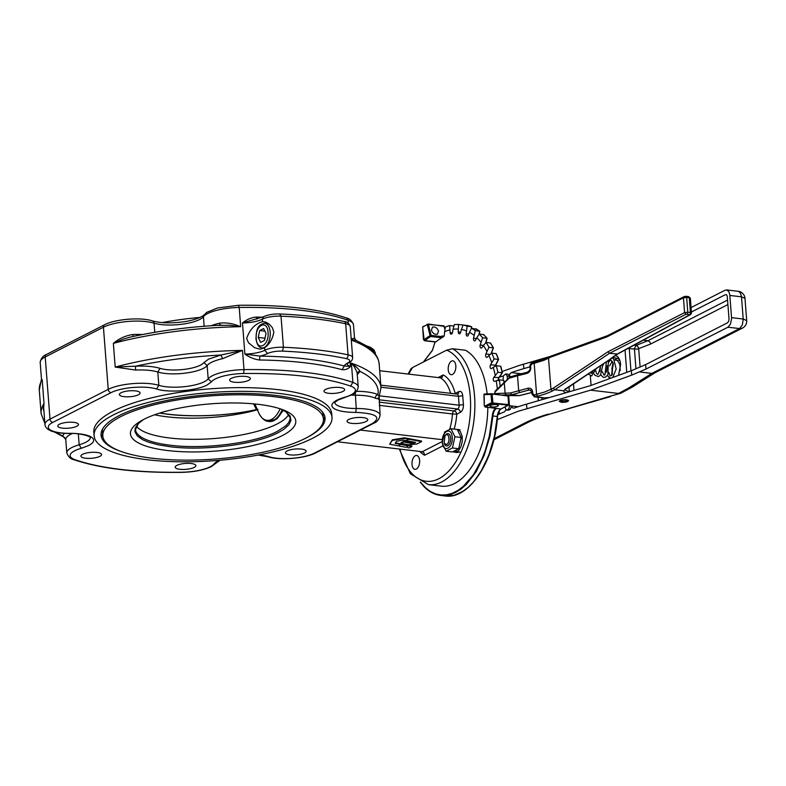 <?xml version="1.0" encoding="UTF-8"?>
<svg xmlns="http://www.w3.org/2000/svg" width="786" height="786" viewBox="0 0 786 786"><rect width="100%" height="100%" fill="white"/><g stroke="black" fill="none" stroke-linecap="round" stroke-linejoin="round"><path stroke-width="1.18" d="M491.014 394.543L491.663 401.98L492.537 403.434L508.365 405.203L500.967 408.975A7.742 4.195 -83.3 0 0 497.312 416.482L497.528 416.521C497.98 412.66 499.189 410.135 501.154 408.946L508.797 404.721L508.12 395.977L491.024 393.884A0.776 0.648 87.7 0 0 490.798 394.415L491.594 393.953L492.183 394.749L491.594 393.953L492.321 393.815L508.051 396.056L492.213 393.737M491.112 394.896L491.604 394.759M491.869 393.707L491.496 393.717A0.776 0.648 87.7 0 0 491.417 393.717L491.417 393.717A0.776 0.648 87.7 0 0 491.024 393.884M508.051 396.056L508.581 404.633L492.242 402.933L492.871 402.55L492.183 394.749M492.154 401.852L492.734 401.843M491.663 401.98L492.242 402.933L491.574 403.356A0.776 0.609 62.9 0 0 492.046 403.621L492.537 403.434M491.594 402.491L491.348 402.805A0.776 0.609 62.9 0 0 491.574 403.356M423.163 326.445L423.015 326.947A0.776 0.609 -117.1 0 1 423.31 326.328L423.31 326.328A0.776 0.609 -117.1 0 1 423.487 326.278M423.015 326.947L427.79 324.205L428.498 324.844L427.79 324.205L428.488 324.048L444.267 326.347M427.299 324.893L427.918 324.913M445.053 329.098L443.933 325.836L427.211 324.372A0.776 0.609 -117.1 0 1 427.358 324.264L427.358 324.264A0.776 0.609 -117.1 0 1 427.653 324.215M427.063 324.873A0.776 0.609 -117.1 0 1 427.211 324.372M457.079 429.441L460.154 431.141L462.168 436.24L462.276 441.251L461.146 446.183L459.004 450.054L456.273 452.078L459.839 451.921M456.155 450.486L456.273 452.078M459.162 452.264L455.585 452.235A11.466 6.209 96.7 0 1 454.74 452.235A11.466 6.209 96.7 0 1 453.198 451.675M455.585 452.235L455.477 450.8M442.38 442.322C442.921 453.551 453.335 448.236 452.186 437.311C451.636 426.081 441.221 431.406 442.38 442.322M444.1 443.304L444.581 444.277A6.2 3.36 -83.3 0 0 447.735 445.741A6.2 3.36 -83.3 0 0 450.663 438.097A6.2 3.36 -83.3 0 0 446.821 433.901A6.2 3.36 -83.3 0 0 445.682 434.864L444.994 435.699L445.917 434.913C449.425 432.821 450.201 442.98 446.654 444.493L444.1 443.304L444.994 435.699M446.124 451.213L442.204 443.206L444.64 431.966L450.987 428.724L454.898 436.731L452.461 447.971L446.124 451.213L452.372 451.94L458.71 448.708L461.146 437.458L457.236 429.461L450.987 428.724M454.898 436.731L461.146 437.458M452.461 447.971L458.71 448.708M500.161 386.044A92.964 50.363 -83.3 0 0 499.336 379.864L496.241 380.738A88.317 47.838 96.7 0 1 497.322 388.932M496.241 380.738L494.6 381.318A2.329 1.258 96.7 0 1 494.276 381.357A2.329 1.258 96.7 0 1 493.284 379.795A2.329 1.258 96.7 0 1 493.854 377.309L497.911 372.279L502.303 372.731L500.584 366.217L496.28 365.716L493.244 367.376A88.317 47.838 96.7 0 1 495.229 375.354M493.244 367.376L491.643 368.447A2.329 1.258 96.7 0 1 491.093 368.605A2.329 1.258 96.7 0 1 490.13 367.229A2.329 1.258 96.7 0 1 490.493 364.851L494.109 358.897L498.412 359.399L494.934 366.443M496.418 354.26L496.123 353.621L496.418 354.26L496.123 353.621L491.81 353.12L488.912 355.518A88.317 47.838 96.7 0 1 491.702 362.533M488.912 355.518L487.399 357.06A2.329 1.258 96.7 0 1 486.632 357.394A2.329 1.258 96.7 0 1 485.886 353.965L488.951 347.274L493.323 347.923L490.945 353.838M490.729 343.61L490.376 342.971L490.729 343.61L490.376 342.971L486.072 342.46L483.38 345.535A88.317 47.838 96.7 0 1 486.888 351.371M483.38 345.535L482.005 347.481A2.329 1.258 96.7 0 1 481.042 348.051A2.329 1.258 96.7 0 1 480.177 345.005L482.614 337.764L486.917 338.275L485.679 342.912M483.95 335.2L483.537 334.571L483.95 335.2L483.537 334.571L479.234 334.07L476.827 337.715A88.317 47.838 96.7 0 1 480.934 342.195M476.827 337.715L475.618 340.024A2.329 1.258 96.7 0 1 474.479 340.878A2.329 1.258 96.7 0 1 473.536 338.226L475.275 330.66L479.588 331.171L479.057 334.325M479.588 331.171A92.964 50.363 96.7 0 0 475.805 328.705L476.277 329.295L471.502 328.194L469.429 332.301A88.317 47.838 96.7 0 1 474.017 335.298M469.429 332.301L468.436 334.895A2.329 1.258 96.7 0 1 467.149 336.094A2.329 1.258 96.7 0 1 466.157 333.834L467.169 326.19L471.482 326.691L471.354 328.479M471.482 326.691A92.964 50.363 96.7 0 0 467.424 325.522L463.111 325.021L461.431 329.452A88.317 47.838 96.7 0 1 466.363 330.877M461.431 329.452L460.684 332.262A2.329 1.258 96.7 0 1 459.27 333.824A2.329 1.258 96.7 0 1 458.267 331.967L458.543 324.471L462.856 324.972L462.875 325.659M458.543 324.471A92.964 50.363 -83.3 0 0 454.328 324.638L453.07 329.265A88.317 47.838 96.7 0 1 458.189 329.059M453.07 329.265L452.579 332.193A2.329 1.258 96.7 0 1 451.085 334.148A2.329 1.258 96.7 0 1 450.113 332.684L449.651 325.561L453.944 326.062M449.651 325.561A92.964 50.363 -83.3 0 0 445.407 327.064L444.591 331.751A88.317 47.838 96.7 0 1 449.749 329.924M444.591 331.751L444.385 334.708A2.329 1.258 96.7 0 1 442.842 337.066A2.329 1.258 96.7 0 1 441.938 335.956L442.115 336.654L431.121 335.367L428.498 324.844M423.605 361.894L432.398 350.468L435.13 341.822A1.552 0.835 -83.3 0 0 435.473 342.018L424.479 340.731A1.552 0.835 -83.3 0 0 424.912 340.584A83.67 45.323 96.7 0 1 430.797 336.496L441.791 337.793L442.115 336.654L441.791 337.793A83.67 45.323 -83.3 0 0 435.906 341.871L424.912 340.584A0.776 0.57 -129.3 0 1 424.135 339.807L422.701 327.772M423.448 485.905L428.174 490.238L433.253 493.323L438.627 495.111L444.178 495.583L449.828 494.718L455.487 492.527L461.038 489.059L466.412 484.373L476.208 471.659L484.235 455.251L489.933 436.259L492.92 415.961A7.742 4.195 96.7 0 1 496.261 408.641A7.742 4.195 96.7 0 1 496.575 408.465L485.453 406.991L492.046 403.621M491.879 406.961L489.963 406.097C490.7 404.947 492.891 404.446 496.536 404.584L498.452 405.448C497.715 406.598 495.524 407.099 491.879 406.961M424.479 340.731L423.458 339.464L422.642 326.927L428.488 324.048M500.584 366.217L500.829 366.826L500.584 366.217A92.964 50.363 96.7 0 1 502.225 372.79L502.303 372.731M484.058 394.906L483.921 394.798A0.776 0.776 0 0 1 484.657 393.983L492.321 393.815M504.013 382.124A92.502 50.108 -83.3 0 0 503.836 380.945L503.649 380.375L499.336 379.864M503.649 380.375L503.836 380.945L503.649 380.375A92.964 50.363 96.7 0 1 503.924 382.222M497.911 372.279A92.964 50.363 -83.3 0 0 496.28 365.716M494.109 358.897A92.964 50.363 -83.3 0 0 491.81 353.12M488.951 347.274A92.964 50.363 -83.3 0 0 486.072 342.46M482.614 337.764A92.964 50.363 -83.3 0 0 479.234 334.07M475.275 330.66A92.964 50.363 -83.3 0 0 471.502 328.194M467.169 326.19A92.964 50.363 -83.3 0 0 463.111 325.021M431.406 330.238L432.477 327.133C435.149 326.544 437.163 327.85 438.519 331.073L437.448 334.168C434.776 334.767 432.762 333.451 431.406 330.238M531.906 392.43L519.271 395.633L507.707 395.613M519.153 395.613L511.725 394.739L510.645 392.971L495.003 393.57L494.895 392.135L510.36 376.975M502.912 394.994L511.784 394.749M566.627 399.73L565.733 400.27L566.696 400.722L566.166 401.332L562.412 401.784L561.233 401.381L561.518 400.781L565.753 399.652M565.733 400.27L564.25 399.799L560.782 400.457L559.838 401.135L560.163 401.764L564.653 402.127L567.924 401.037L566.618 399.907M612.422 374.303L611.901 368.418L613.119 363.044M569.339 391.772L569.339 391.32A9.294 2.663 -4.4 0 1 565.154 389.512L565.134 389.601M565.154 389.257L563.788 390.799L554.749 389.748L609.494 353.327L608.05 351.715L553.305 388.137L554.749 389.748L552.342 390.976L550.937 389.345L544.521 392.047L534.333 394.955L532.77 393.835L532.603 391.615C532.142 388.982 530.579 387.862 527.917 388.255L511.254 392.754M611.488 358.328L566.362 388.353M617.658 354.024L609.494 353.327L685.991 314.253L684.586 312.622L608.05 351.715M494.551 394.012L495.082 391.202L509.8 377.084L517.964 374.578L517.522 375.757L526.777 373.458C529.371 372.515 530.707 370.678 530.776 367.927L530.609 365.706L531.945 363.869L534.185 363.309L534.893 362.15L532.387 362.69C531.051 362.935 530.216 364.095 529.882 366.148L530.049 368.369C530.845 368.988 529.902 370.285 527.219 372.269L517.964 374.578M532.643 362.71L531.945 363.869L532.387 362.69M551.241 356.038L607.588 335.632M527.475 372.299L526.777 373.458L527.219 372.269M511.725 394.739L528.84 390.053L528.231 389.394M527.917 388.255L528.84 390.053L530.049 390.013L531.876 392.057L532.043 394.277L534.48 396.851L535.266 396.753L534.333 394.955M534.342 396.832L543.725 397.932L548.903 397.677M549.149 397.608A12.399 3.547 175.6 0 0 544.786 397.873L535.266 396.753L534.657 396.095M543.725 397.932L544.845 397.932M506.557 410.076L508.601 410.125L505.889 409.703L505.152 406.902M507.147 409.958L510.271 409.368L511.607 405.959L512.423 407.826L514.073 408.121A134.799 38.563 175.6 0 1 526.551 404.142L590.09 385.759L631.364 370.678L645.65 364.616L727.561 322.781L728.691 321.297L729.025 318.949L727.237 296.184L726.657 294.907L725.399 294.652L726.529 294.789M518.17 406.726L509.456 405.704L509.122 408.052L507.992 409.526M509.456 405.704L508.68 395.594M507.402 378.97L507.176 376.101L509.328 376.347L508.355 374.352L505.85 373.881L507.176 376.101M503.109 380.306L503.286 375.914L505.85 373.881M561.4 402.304L559.298 401.361C560.113 400.103 562.501 399.553 566.47 399.71L568.563 400.654C567.757 401.901 565.37 402.461 561.4 402.304M497.253 419.645L518.053 411.324L590.561 390.17L631.698 375.128L645.994 369.056L727.905 327.222L740.176 328.627L742.495 328.076A7.742 7.742 0 0 0 746.7 320.59L743.202 319.028L742.367 324.893L739.547 328.587L651.79 373.409L654.738 372.908L742.495 328.076M691.071 307.572L725.056 290.211L727.502 290.26L729.084 292.215L729.772 294.74L731.599 318.389L730.459 324.166L727.905 327.222M691.415 312.013L725.399 294.652M499.189 377.349A134.799 38.563 -4.4 0 1 501.773 376.248L503.109 376.406M503.119 376.415L501.773 376.248M509.525 409.781L508.601 410.125M620.94 393.177L608.836 396.606L620.606 393.324M639.48 371.906L651.79 373.409L628.751 387.95L618.513 393.452M618.435 393.442L590.561 390.17M629.262 347.756L629.262 348.67L627.719 348.581M630.962 370.825L629.262 348.67L637.338 349.151L650.67 344.022L649.796 341.822L647.91 340.731L636.002 345.408L634.027 345.172M591.062 385.405L590.325 375.846M511.165 376.563L509.328 376.347L509.328 375.757L509.967 373.763L511.342 372.593A134.799 38.563 -4.4 0 1 523.82 368.614L529.931 366.846M643.253 340.181L647.91 340.731L727.571 300.046M506.046 409.85L504.504 411.776A134.799 38.563 175.6 0 0 497.764 414.792M550.387 356.392L518.976 365.519L502.126 371.513M612.422 374.313L611.891 371.306M618.366 357.679L614.298 360.067M608.698 361.275L609.455 359.723M615.448 355.577L616.823 356.087C618.955 357.492 620.223 360.263 620.616 364.419L618.602 375.344M609.651 378.616L608.983 377.722M534.893 362.15L534.185 363.309L543.892 360.312L550.917 357.05L552.126 355.704M550.917 357.05L606.91 336.909L608.128 335.563M421.571 441.604L409.113 439.256L409.074 438.657L421.532 441.015L421.571 441.604L416.767 444.051L408.435 444.768L401.037 443.383L400.988 442.793L403.719 441.398L410.813 442.734L414.723 442.243M409.113 439.256L406.333 440.445M406.352 440.671L415.607 442.41L414.399 443.019L414.36 442.43M403.719 441.398L403.758 441.987L410.862 443.324L414.399 443.019M403.758 441.987L401.037 443.383M399.632 444.228L395.112 443.373L396.517 441.26L403.365 440.111L406.018 440.612L408.789 439.187L408.749 438.598L404.584 437.812L392.312 439.816L389.669 444.228L399.101 446.016L399.593 443.638L395.456 442.852M408.789 439.187L404.633 438.411L404.584 437.812M404.633 438.411L392.361 440.406L392.312 439.816M392.361 440.406L389.669 444.228M400.123 443.736L399.632 446.114L405.93 447.313L407.403 446.556L407.679 447.637L409.172 447.922L411.874 446.546L411.835 445.947L400.123 443.736L399.632 446.114M411.874 446.546L400.162 444.326M103.064 437.488A112.329 32.138 -4.4 0 1 101.07 433.508M307.434 437.262A112.329 32.138 175.6 0 0 325.05 417.955A112.329 32.138 175.6 0 0 274.334 395.27A112.329 32.138 175.6 0 0 158.654 402.236A112.329 32.138 175.6 0 0 101.05 435.189A112.329 32.138 175.6 0 0 121.417 451.577M200.076 317.416A119.305 34.132 175.6 0 0 162.132 322.594M147.955 459.82A119.305 34.132 -4.4 0 1 94.094 435.719A119.305 34.132 -4.4 0 1 155.274 400.732A119.305 34.132 -4.4 0 1 278.136 393.324A119.305 34.132 -4.4 0 1 331.997 417.415A119.305 34.132 -4.4 0 1 270.816 452.412A119.305 34.132 -4.4 0 1 147.955 459.82M331.997 417.415L331.712 413.721A119.305 34.132 175.6 0 0 277.851 389.62A119.305 34.132 175.6 0 0 154.989 397.028A119.305 34.132 175.6 0 0 93.809 432.025L94.094 435.719M399.288 449.032L410.341 473.712L428.38 484.638A69.718 37.767 -83.3 0 0 441.634 482.005A69.718 37.767 -83.3 0 0 474.459 415.313A69.718 37.767 -83.3 0 0 452.549 348.738L465.489 350.251A69.718 37.767 96.7 0 1 487.143 393.884M487.821 407.364A69.718 37.767 96.7 0 1 454.563 483.528A69.718 37.767 96.7 0 1 441.31 486.161L428.38 484.638M179.866 469.291A10.365 2.967 -4.4 0 1 175.19 467.198A10.365 2.967 -4.4 0 1 180.505 464.153A10.365 2.967 -4.4 0 1 191.185 463.514A10.365 2.967 -4.4 0 1 195.861 465.607A10.365 2.967 -4.4 0 1 190.546 468.643A10.365 2.967 -4.4 0 1 179.866 469.291M290.122 454.858A10.365 2.967 -4.4 0 1 285.436 452.765A10.365 2.967 -4.4 0 1 290.751 449.72A10.365 2.967 -4.4 0 1 301.431 449.081A10.365 2.967 -4.4 0 1 306.118 451.174A10.365 2.967 -4.4 0 1 300.802 454.22A10.365 2.967 -4.4 0 1 290.122 454.858M415.303 455.752A6.976 3.773 96.7 0 1 416.629 455.487A6.976 3.773 96.7 0 1 419.655 461.647A6.976 3.773 96.7 0 1 416.325 469.075A6.976 3.773 96.7 0 1 415.008 469.33A6.976 3.773 96.7 0 1 411.982 463.17A6.976 3.773 96.7 0 1 415.303 455.752M452.53 374.431A6.976 3.773 96.7 0 1 451.203 374.696A6.976 3.773 96.7 0 1 448.187 368.536A6.976 3.773 96.7 0 1 451.508 361.108A6.976 3.773 96.7 0 1 452.834 360.843A6.976 3.773 96.7 0 1 455.851 367.003A6.976 3.773 96.7 0 1 452.53 374.431M351.745 423.379A10.365 2.967 -4.4 0 1 347.058 421.286A10.365 2.967 -4.4 0 1 352.383 418.24A10.365 2.967 -4.4 0 1 363.063 417.602A10.365 2.967 -4.4 0 1 367.74 419.695A10.365 2.967 -4.4 0 1 362.425 422.74A10.365 2.967 -4.4 0 1 351.745 423.379M328.636 393.295A10.365 2.967 -4.4 0 1 323.96 391.202A10.365 2.967 -4.4 0 1 329.275 388.156A10.365 2.967 -4.4 0 1 339.955 387.518A10.365 2.967 -4.4 0 1 344.641 389.61A10.365 2.967 -4.4 0 1 339.316 392.656A10.365 2.967 -4.4 0 1 328.636 393.295M419.812 451.439A41.835 22.666 -83.3 0 0 424.587 455.241L424.008 452.883L422.259 451.724L337.44 441.771M423.084 452.009L422.259 451.724L442.204 441.536M380.797 385.14L457.128 394.1L458.307 393.56L458.906 391.556L455.163 393.472A41.835 22.666 -83.3 0 0 443.255 374.942L441.644 377.614M452.549 348.738L446.605 350.153L412.581 367.534L410.97 368.722L408.091 374.048M351.283 395.112A27.893 7.978 175.6 0 0 355.213 395.191C364.154 395.211 370.874 396.213 375.394 398.207C378.764 399.16 379.658 399.062 378.095 397.922M267.574 353.523C271.435 351.784 276.407 350.978 282.498 351.116L283.422 347.245A15.494 4.431 175.6 0 0 264.764 350.261L267.574 353.523A22.372 6.406 175.6 0 1 260.028 356.107L244.878 354.064C249.378 357.306 254.222 359.281 259.39 359.988A170.434 48.761 -4.4 0 1 304.781 362.788A170.434 48.761 -4.4 0 1 342.126 369.695L344.268 366.001C321.641 359.919 293.561 356.628 260.028 356.107L259.39 359.988M262.563 317.19L256.089 317.063C251.009 317.642 246.48 319.617 242.481 322.977L263.546 316.719L262.367 319.175A15.494 4.431 -4.4 0 1 281.024 316.159L283.422 347.245A195.223 55.855 175.6 0 1 348.051 354.83A3.095 2.132 102 0 1 346.105 358.583A12.399 3.547 -4.4 0 1 347.776 362.945A22.372 6.406 175.6 0 0 344.268 366.001L350.487 366.463A19.277 5.512 -4.4 0 1 347.068 363.997M234.346 382.232A10.365 2.967 -4.4 0 1 229.659 380.129A10.365 2.967 -4.4 0 1 234.975 377.093A10.365 2.967 -4.4 0 1 245.654 376.445A10.365 2.967 -4.4 0 1 250.341 378.547A10.365 2.967 -4.4 0 1 245.026 381.583A10.365 2.967 -4.4 0 1 234.346 382.232M124.09 396.655A10.365 2.967 -4.4 0 1 119.403 394.562A10.365 2.967 -4.4 0 1 124.728 391.526A10.365 2.967 -4.4 0 1 135.408 390.878A10.365 2.967 -4.4 0 1 140.085 392.971A10.365 2.967 -4.4 0 1 134.77 396.016A10.365 2.967 -4.4 0 1 124.09 396.655M273.842 332.046C272.624 338.933 269.539 344.18 264.577 347.805L260.087 349.22L254.635 347.697L248.504 342.814L246.647 338.412C249.84 329.344 255.145 323.744 262.563 321.641L265.766 322.113L269.293 324.215L272.31 327.605L273.842 332.046M85.566 458.218A10.365 2.967 -4.4 0 1 80.889 456.126A10.365 2.967 -4.4 0 1 86.205 453.09A10.365 2.967 -4.4 0 1 96.884 452.441A10.365 2.967 -4.4 0 1 101.571 454.534A10.365 2.967 -4.4 0 1 96.246 457.58A10.365 2.967 -4.4 0 1 85.566 458.218M62.467 428.134A10.365 2.967 -4.4 0 1 57.781 426.041A10.365 2.967 -4.4 0 1 63.106 423.006A10.365 2.967 -4.4 0 1 73.786 422.357A10.365 2.967 -4.4 0 1 78.462 424.45A10.365 2.967 -4.4 0 1 73.147 427.496A10.365 2.967 -4.4 0 1 62.467 428.134M142.502 334.531A30.988 8.862 175.6 0 0 132.814 334.531C125.357 335.671 118.873 338.619 113.361 343.374L122.881 339.247L130.073 337.135M135.556 370.059A30.988 8.862 -4.4 0 1 157.809 372.014A27.893 7.978 175.6 0 0 203.358 368.379A27.893 7.978 175.6 0 0 207.15 365.559A30.988 8.862 -4.4 0 1 211.375 362.415A30.988 8.862 -4.4 0 1 222.605 358.662L242.51 350.389A170.434 48.761 175.6 0 0 115.188 367.062L135.556 370.059L135.575 366.188L115.188 367.062L113.361 343.374A170.434 48.761 -4.4 0 1 240.683 326.711C233.58 323.606 226.643 322.417 219.874 323.134A3.095 1.346 -102.7 0 1 219.461 325.237M65.867 438.726L62.566 435.906L65.759 439.413L65.867 438.726A30.988 8.862 -4.4 0 1 70.799 434.226A30.988 8.862 -4.4 0 1 72.283 433.518M152.759 458.287A110.629 31.656 -4.4 0 1 102.819 435.945A110.629 31.656 -4.4 0 1 159.548 403.493A110.629 31.656 -4.4 0 1 273.469 396.625A110.629 31.656 -4.4 0 1 323.419 418.967A110.629 31.656 -4.4 0 1 266.68 451.419A110.629 31.656 -4.4 0 1 152.759 458.287M102.819 435.945L102.494 431.73A110.629 31.656 -4.4 0 1 102.75 428.714M167.88 450.565A82.913 23.727 -4.4 0 1 141.421 420.667A82.913 23.727 -4.4 0 1 258.348 404.348A82.913 23.727 -4.4 0 1 282.931 409.781A82.913 23.727 -4.4 0 1 271.199 440.288A82.913 23.727 -4.4 0 1 167.88 450.565M288.717 414.379A77.549 22.185 -4.4 0 1 169.963 438.028A77.549 22.185 -4.4 0 1 136.4 426.1M257.209 409.84A79.317 22.696 -4.4 0 1 167.32 416.845A79.317 22.696 -4.4 0 1 154.616 414.772M253.564 403.857L256.04 408.779L256.737 408.877M280.091 408.779A24.661 13.362 96.7 0 1 271.573 419.38A24.661 13.362 96.7 0 1 259.016 413.544L254.9 403.984M322.368 411.815A110.629 31.656 -4.4 0 1 323.095 414.753L323.419 418.967M259.724 330.533L263.624 328.538L266.032 333.46L264.538 340.377L260.638 342.372L258.23 337.449L259.724 330.533L264.902 331.142M265.324 336.742L264.941 338.52M264.695 338.206L258.23 337.449M256.089 317.063L257.179 319.106M41.186 380.62L42.198 379.726L41.471 379.078L39.3 390.053A170.434 48.761 -4.4 0 1 42.198 379.726L44.016 403.415L43.23 408.573L43.977 411.559M219.284 460.311A30.988 8.862 175.6 0 0 218.331 460.773A30.988 8.862 175.6 0 0 214.106 463.907A27.893 7.978 -4.4 0 1 210.304 466.737A27.893 7.978 -4.4 0 1 181.88 472.229A167.339 47.877 -4.4 0 1 74.955 459.672A27.893 7.978 -4.4 0 1 74.641 450.81A27.893 7.978 -4.4 0 1 81.253 448.315L88.602 445.544A30.988 8.862 175.6 0 0 69.767 433.351A27.893 7.978 -4.4 0 1 52.809 422.387A3.095 2.446 -117.1 0 1 50.913 421.306A3.095 2.446 -117.1 0 1 49.999 419.115A30.988 8.862 175.6 0 0 44.969 424.528L43.682 407.816L44.016 403.415A170.434 48.761 175.6 0 0 41.118 413.741L44.89 423.428M218.636 325.414L229.571 325.276L240.683 326.711L239.209 307.464A170.434 48.761 -4.4 0 1 300.733 310.244A170.434 48.761 -4.4 0 1 348.11 320.246A30.988 8.862 -4.4 0 1 353.484 324.687C351.863 320.727 349.564 318.507 346.577 318.006L348.011 319.686L348.336 323.203M132.814 334.531L133.08 336.467M222.605 358.662L220.915 355.017L208.565 359.153L203.918 362.601A24.788 7.094 -4.4 0 1 200.538 365.117A24.788 7.094 -4.4 0 1 160.049 368.349C153.83 366.482 145.665 365.765 135.575 366.188A167.339 47.877 -4.4 0 1 220.915 355.017L242.51 350.389L243.994 369.636A30.988 8.862 175.6 0 0 212.397 375.737A30.988 8.862 175.6 0 0 208.182 378.881A27.893 7.978 -4.4 0 1 204.38 381.701A27.893 7.978 -4.4 0 1 158.831 385.337A30.988 8.862 175.6 0 0 116.662 386.299A30.988 8.862 175.6 0 0 108.222 389.375L49.999 419.115L45.215 356.952L103.438 327.202A30.988 8.862 -4.4 0 1 111.877 324.137A30.988 8.862 -4.4 0 1 154.046 323.164A27.893 7.978 175.6 0 0 182.018 324.225A27.893 7.978 175.6 0 0 203.397 316.709A30.988 8.862 -4.4 0 1 216.612 310.352A30.988 8.862 -4.4 0 1 239.209 307.464L238.404 305.42M342.126 369.695C345.486 369.99 348.277 368.919 350.487 366.463L350.143 362.041M354.525 338.265L351.204 338.854M351.263 339.552L356.127 340.426L354.525 338.235L353.484 324.687M357.227 373.556L357.247 373.488A3.095 2.957 -164.6 0 1 360.008 371.346C358.622 368.978 355.763 366.256 351.411 363.171L354.083 366.305L357.06 372.279L358.269 386.859A30.988 8.862 175.6 0 0 352.894 382.418A170.434 48.761 175.6 0 0 305.518 372.417A170.434 48.761 175.6 0 0 243.994 369.636L243.65 373.507C288.531 372.967 324.176 377.152 350.566 386.064L352.894 382.418L351.411 363.171A170.434 48.761 175.6 0 1 380.984 387.586L379.166 363.908A170.434 48.761 -4.4 0 0 351.303 340.102M375.394 398.207A3.095 2.643 114.9 0 1 377.889 394.631A34.083 9.756 175.6 0 0 356.687 391.31M350.566 386.064A27.893 7.978 -4.4 0 1 350.88 394.926A27.893 7.978 -4.4 0 1 344.268 397.421A30.988 8.862 175.6 0 0 336.929 400.192A30.988 8.862 175.6 0 0 355.763 412.385C375.924 413.348 381.574 417.002 372.711 423.359L314.488 453.1A3.095 2.446 62.9 0 0 315.667 452.893L373.89 423.153C377.152 422.003 379.225 419.38 380.1 415.283L379.176 396.635L377.889 394.631A167.339 47.877 -4.4 0 0 360.008 371.346L357.325 374.627M442.312 377.113L440.406 377.84L379.687 370.717M360.381 430.06L442.322 439.679M324.765 416.295A112.329 32.138 -4.4 0 1 323.4 420.539M491.329 393.727L484.746 393.992L484.048 394.68L490.798 394.415M495.819 408.17C493.844 409.634 492.655 412.228 492.282 415.922L489.305 436.102L485.296 450.457L481.847 459.348L473.378 474.832L463.288 486.406L457.845 490.474L452.264 493.284L446.625 494.807L441.044 495.003L435.601 493.883L430.394 491.456L425.511 487.762L420.589 482.28M474.715 480.531L483.026 468.122L490.464 451.066L494.482 436.711L497.528 416.521C494.856 460.635 469.095 499.984 445.014 495.956L454.229 495.229L462.679 491.466L468.151 487.379L473.388 482.103L480.61 472.17L488.627 455.772L494.325 436.77L497.312 416.482L492.282 415.922M500.967 408.975L496.575 408.465M497.45 416.501A8.214 4.451 96.7 0 1 499.68 410.027M495.092 366.364L495.377 365.411M498.186 380.188L498.697 377.87M483.537 334.571A92.964 50.363 96.7 0 1 486.917 338.275M490.376 342.971A92.964 50.363 96.7 0 1 493.264 347.776M431.15 335.553L430.08 335.691L431.121 335.367L430.797 336.496L431.121 335.367M443.844 325.856L444.984 329.531M496.123 353.621A92.964 50.363 96.7 0 1 498.412 359.399M483.921 394.798L484.048 394.68A84.446 45.745 -83.3 0 1 484.264 405.527L483.921 394.798M508.365 405.203L508.581 404.633M502.225 372.79L498.471 378.145L498.059 380.228M498.884 377.565L493.854 377.309M484.264 405.664L485.159 407.05A1.552 0.835 -83.3 0 0 485.453 406.991L484.264 405.527M491.348 402.805L484.746 406.175L485.453 406.991M495.494 365.166L490.493 364.851M427.456 325.168L430.08 335.691A0.776 0.609 60.3 0 0 430.797 336.496M430.08 335.691A84.446 45.745 -83.3 0 0 424.135 339.807M485.886 353.965L490.179 354.476M480.177 345.005L483.508 345.398M473.536 338.226L476.385 338.56M466.157 333.834L468.731 334.138M458.267 331.967L460.684 332.252M450.113 332.684L452.382 332.95M441.938 335.956L443.992 336.202M563.719 390.799A10.847 3.105 175.6 0 0 566.008 392.735M685.991 314.253L689.941 314.705L616.941 354.201L610.624 358.652M504.288 382.585L505.26 381.416L504.288 382.585L505.26 381.416L504.288 382.585L505.113 393.462L506.292 394.857M553.305 388.137L550.937 389.345L548.54 358.259L549.719 356.932M548.844 357.257L534.627 362.13M530.579 366.463L530.609 365.706M530.747 368.683L530.776 367.927M683.741 296.813L607.529 335.661M606.91 336.909L683.447 297.815L686.65 297.393L685.991 296.293L684.036 296.587M687.622 313.368L687.789 312.199L684.586 312.622L683.447 297.815L684.626 296.489M690.265 313.683L690.432 312.504L687.789 312.199L686.65 297.393L685.697 296.342M518.229 374.598L517.522 375.757L510.114 377.958M686.65 297.393L689.293 297.707L688.34 296.656L690.01 298.562M495.858 390.966L494.895 392.135M495.042 394.061L495.003 393.57M517.522 375.757L518.662 390.563L519.595 392.361L518.986 391.703M532.574 392.371L532.603 391.615M532.741 394.592L532.77 393.835M535.266 396.753L537.506 396.193L536.897 395.535M552.342 390.976A48.034 13.745 175.6 0 1 537.506 396.193L536.583 394.395L534.185 363.309M691.149 313.368L690.432 312.504L689.293 297.707M685.991 296.293L688.634 296.597L690.344 298.179L691.425 312.848M689.941 314.705L690.835 314.371M565.507 388.667L563.788 390.799M570.361 391.467A10.847 3.105 175.6 0 0 569.339 391.32L568.976 386.653M528.84 390.053L530.894 390.298M645.994 369.056L645.65 364.616M631.364 370.678L631.698 375.128M526.895 408.582L526.551 404.142M499.405 414.016L499.169 410.98M538.066 397.274L538.331 400.732M729.85 295.457L741.493 296.823L740.461 293.07L738.359 291.311L726.529 289.916M731.56 317.652L743.202 319.028L741.493 296.823L744.99 298.385A7.742 7.742 0 0 0 738.172 291.282M628.751 387.95L632.042 387.252L654.925 372.81M608.836 396.606L549.05 414.301L610.417 396.645M548.147 414.163A100.706 28.817 175.6 0 0 524.852 423.006L527.799 422.504C533.596 419.537 540.906 416.767 549.728 414.202M524.852 423.006L494.099 438.706M542.016 399.671L541.868 397.716M635.943 368.88L634.42 348.66L636.002 345.408L637.466 346.086L638.635 348.129L640.118 367.091M521.265 373.753L511.342 372.593M650.67 344.022L727.915 304.565M523.82 368.614L523.476 364.173M625.037 350.035L626.756 372.358M410.862 443.324L410.813 442.734M457.128 394.1A3.095 1.68 96.7 0 1 457.806 394.474A3.095 1.68 96.7 0 1 458.464 396.311L462.738 395.751C462.266 392.263 460.979 390.858 458.906 391.556M380.955 387.213L458.464 396.311L459.142 405.193A3.095 1.68 96.7 0 1 458.808 407.541A3.095 1.68 96.7 0 1 457.678 409.015L459.574 410.096L460.498 412.286C462.522 410.882 463.494 408.337 463.426 404.633L462.738 395.751M378.901 399.769L457.678 409.015L453.944 410.931A3.095 2.446 -117.1 0 1 455.841 412.011A3.095 2.446 -117.1 0 1 456.754 414.193L460.498 412.286M379.333 405.37L452.481 413.957A38.73 20.986 96.7 0 1 449.71 429.156M379.088 402.137L453.944 410.931A3.095 1.68 -83.3 0 0 452.962 412.06A3.095 1.68 -83.3 0 0 452.481 413.957L456.754 414.193A41.835 22.666 -83.3 0 1 454.2 429.107M379.618 395.859L459.142 405.193L463.426 404.633M443.255 374.942L438.097 377.575M446.605 350.153A66.623 36.087 96.7 0 1 470.372 412.414A66.623 36.087 96.7 0 1 438.814 478.743A66.623 36.087 96.7 0 1 399.976 449.111M181.88 472.229A3.095 0.609 89.1 0 1 181.704 472.366C136.567 472.926 100.569 468.692 73.707 459.643A3.095 2.486 109.3 0 0 74.955 459.672M214.106 463.907A3.095 2.879 37.5 0 0 216.337 462.836L220.218 460.232M355.763 412.385L356.235 408.504A27.893 7.978 -4.4 0 1 334.767 402.511M344.268 397.421A3.095 1.729 74 0 0 344.897 397.441L352.059 394.729C355.321 393.58 357.394 390.956 358.269 386.859M380.1 415.283A30.988 8.862 175.6 0 0 356.235 408.504L355.272 392.686M370.177 348.758A30.988 8.862 -4.4 0 1 375.315 353.111L375.403 354.211M262.563 321.641L262.367 319.175A19.277 5.512 175.6 0 1 242.481 322.977L244.878 354.064A19.277 5.512 -4.4 0 0 264.764 350.261L264.577 347.805M52.809 422.387L111.042 392.636A27.893 7.978 -4.4 0 1 156.591 389.001C168.302 393.069 196.588 390.809 207.19 384.963L211.414 381.829A27.893 7.978 -4.4 0 1 215.217 379.009A27.893 7.978 -4.4 0 1 243.65 373.507M211.414 381.829L208.182 378.881L207.15 365.559L203.918 362.601M111.042 392.636A3.095 2.446 -117.1 0 1 109.146 391.556A3.095 2.446 -117.1 0 1 108.222 389.375L103.438 327.202A3.095 2.446 62.9 0 1 104.037 325.198A3.095 2.446 62.9 0 1 104.617 324.746C115.198 319.067 140.891 317.033 152.504 320.914A3.095 2.417 107.4 0 1 154.046 323.164L154.754 332.311M90.311 437.507A27.893 7.978 -4.4 0 1 85.782 442.282A27.893 7.978 -4.4 0 1 79.17 444.778A30.988 8.862 175.6 0 0 71.831 447.548A30.988 8.862 175.6 0 0 66.8 452.962C68.431 456.921 70.74 459.152 73.707 459.643M69.767 433.351A3.095 0.737 89.8 0 1 69.551 433.489C80.506 432.89 90.891 436.672 90.341 437.547L90.311 437.409M81.253 448.315L79.17 444.778L78.335 433.911M104.617 324.746L46.394 354.496A3.095 2.446 62.9 0 0 45.814 354.948A3.095 2.446 62.9 0 0 45.215 356.952A30.988 8.862 -4.4 0 0 40.184 362.366L41.471 379.078M346.577 318.006C319.725 308.957 283.726 304.713 238.58 305.282L217.526 307.974L206.522 312.455L203.407 316.129L204.124 326.249M156.591 389.001L158.831 385.337L157.809 372.014L160.049 368.349M64.334 433.351L62.566 435.906A167.339 47.877 -4.4 0 1 56.327 432.388M264.872 323.292C256.275 324.618 256.501 332.026 255.961 338.746C256.894 344.602 258.899 347.658 261.984 347.913A12.399 6.71 -83.3 0 0 264.332 347.451A12.399 6.71 -83.3 0 0 270.188 332.154A12.399 6.71 -83.3 0 0 264.872 323.292L268.674 323.744M256.216 338.471C254.821 325.296 267.387 318.88 268.046 332.429C269.441 345.614 256.875 352.03 256.216 338.471M143.416 419.586L137.943 423.919L135.113 428.449L134.946 431.76L137.354 435.945L142.659 439.698L148.416 442.154L158.251 444.837L170.189 446.753C204.537 451.154 256.374 444.365 278.303 432.605L283.874 429.313L288.884 424.794L290.967 420.284L290.063 415.951L286.192 411.962L280.799 409.015L286.3 412.1L290.142 417.69L290.103 419.046L288.826 422.396L285.898 425.766L277.566 431.239C255.843 442.891 204.527 449.612 170.513 445.249A77.549 22.185 -4.4 0 1 135.506 429.588L138.434 423.477L143.425 419.577M282.724 409.919A25.565 13.853 96.7 0 1 274.059 420.53A25.565 13.853 96.7 0 1 269.195 421.493A25.565 13.853 96.7 0 1 268.9 421.453M283.274 410.204L277.065 418.83L268.615 421.424A25.565 13.853 -83.3 0 0 273.469 420.461A25.565 13.853 -83.3 0 0 282.223 409.663M257.002 409.427A77.126 19.08 -2.8 0 1 168.204 414.202A77.126 19.08 -2.8 0 1 159.882 413.014M256.04 408.779L257.366 409.339M279.659 314.105L281.024 316.159A195.223 55.855 -4.4 0 1 345.653 323.753A15.494 4.431 -4.4 0 1 350.251 326.495L352.649 357.581A15.494 4.431 175.6 0 0 348.051 354.83L345.653 323.753A3.095 2.132 -78 0 0 344.13 321.503C325.512 317.564 304.133 315.048 280.022 313.978C273.508 313.791 268.016 314.705 263.546 316.719M219.874 323.134A30.988 8.862 175.6 0 0 211.218 325.728M347.009 363.653L348.955 362.739A3.095 2.446 -117.1 0 1 347.776 362.945M372.711 423.359L374.47 422.701M314.488 453.1A27.893 7.978 -4.4 0 1 268.94 456.735A3.095 2.417 107.4 0 1 267.78 456.725C279.394 460.616 305.086 458.572 315.667 452.893M268.94 456.735A30.988 8.862 175.6 0 0 258.771 454.937M408.779 374.136A66.623 36.087 96.7 0 1 412.581 367.534M424.587 455.241L442.882 445.898M440.406 377.84A38.73 20.986 96.7 0 1 450.624 393.334M282.498 351.116A192.128 54.971 -4.4 0 1 346.105 358.583M459.997 429.765L457.413 429.461M457.324 452.54L454.74 452.235M435.051 341.89L432.447 350.192L423.408 361.992M420.225 482.103L423.261 485.817C428.439 491.447 434.226 494.649 440.612 495.435L445.014 495.956M467.454 325.532L471.551 326.711M475.943 328.745L479.725 331.22M483.744 334.679L487.084 338.334M490.621 343.138L493.441 347.834L491.25 353.582M496.369 353.838L498.599 359.438L495.18 366.315M500.839 366.463L502.411 372.78M503.875 380.63L504.091 382.045M485.159 407.05L496.3 408.366M559.819 401.42L559.603 400.84M593.568 370.294L591.642 373.399L589.981 372.682M600.799 365.49L598.352 374.028L597.507 374.372L596.328 373.055L595.798 370.943M606.389 361.766L604.974 374.726L604.041 375.138L602.331 371.709M610.241 359.202L613.316 363.663L611.518 375.492L610.575 375.914L609.759 375.266L608.865 372.476M614.2 359.909L617.393 360.342L619.83 364.399L620.223 370.52M618.955 374.578L618.425 375.403M618.69 360.017L619.918 360.646M619.172 358.789L613.679 357.63L612.677 358.062M610.761 359.507L608.914 361.914M607.283 365.618L606.507 372.2M607.303 375.61L610.683 378.233M612.756 377.476L616.175 368.988L613.748 359.241L612.333 357.777M600.514 365.667L599.973 371.434M600.769 374.843L603.235 377.339L605.505 377.152L607.932 374.647L608.364 360.45M594.236 374.067L594.982 375.325L598.451 376.582L600.533 375.138L603 364.026M588.036 373.969L591.632 375.885L596.387 368.418M612.097 374.824L612.874 362.405M612.304 361.255L609.641 365.893M603.098 365.136L603.746 363.525M611.302 358.495L565.144 389.532M617.609 354.054L611.321 358.485M551.536 355.803L549.129 357.031M691.483 312.975L690.56 314.587L617.56 354.083M507.874 395.623L518.092 395.604M519.34 395.633L518.102 395.604M531.906 392.519L519.458 395.623M573.475 383.666L573.996 390.416M620.832 393.226L632.032 387.252M527.799 422.504L493.824 439.855M498.324 380.748L498.884 377.791L502.411 372.79M487.104 338.402L485.984 342.558M479.774 331.348L479.313 334.079M471.679 326.907L471.59 328.204M568.062 400.781L568.19 400.172M744.99 298.385L746.7 320.59M216.337 462.836L211.493 466.53C203.898 470.087 193.965 472.032 181.704 472.366M334.757 402.412L338.108 399.995L344.897 397.441M203.947 314.813C205.284 314.754 197.394 320.187 182.244 321.975C169.933 323.41 160.02 323.056 152.504 320.914M159.627 413.092L167.821 414.261C194.673 417.543 232.587 415.46 258.005 409.3M268.615 421.424C265.128 421.296 261.925 418.673 259.016 413.544M261.984 347.913L264.106 348.169M65.759 439.413L66.8 452.962M54.254 431.927L64.157 437.222M129.68 337.223C158.585 330.788 189.318 326.75 221.888 325.119M40.184 362.366C41.019 358.288 43.083 355.665 46.394 354.496M44.969 424.528C45.195 426.945 46.806 428.881 49.783 430.345C51.689 431.406 57.064 433.361 69.551 433.489M41.118 413.741L39.3 390.053M356.097 340.407L365.028 345.074C373.625 350.291 378.341 356.569 379.166 363.908M379.098 397.048L380.984 387.586M366.03 345.722L370.412 347.255L374.018 349.947L375.315 353.111M258.152 455.055L267.78 456.725M348.955 362.739C351.303 361.707 352.531 359.988 352.649 357.581M344.13 321.503C346.813 321.503 348.856 323.174 350.251 326.495"/></g></svg>
